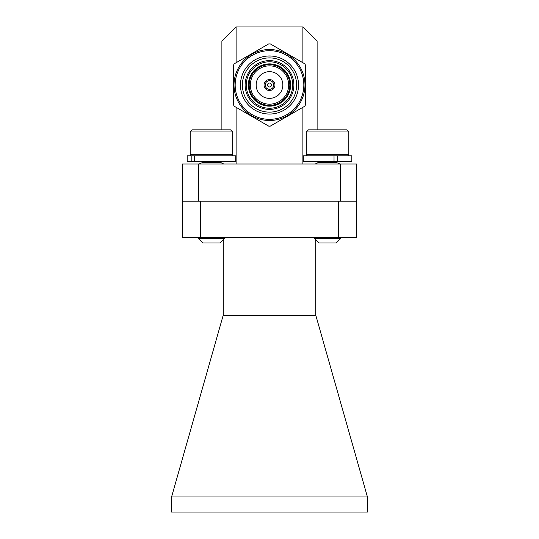 <?xml version="1.0" encoding="UTF-8"?>
<svg xmlns="http://www.w3.org/2000/svg" width="539" height="539" viewBox="0 0 539 539"><rect width="100%" height="100%" fill="white"/><g stroke="black" fill="none" stroke-linecap="round" stroke-linejoin="round"><path stroke-width="0.81" d="M171.564 496.958L171.564 512.05L367.436 512.05L367.436 496.958L171.564 496.958L223.267 315.032L223.267 239.774M315.733 239.774L315.733 315.032L367.436 496.958M356.596 201.148L340.338 201.148L356.596 201.148L356.596 163.984L198.662 163.984L198.662 201.148L182.404 201.148L182.404 237.726L356.596 237.726L356.596 201.148L356.596 237.726M314.56 238.602L340.574 238.602L336.215 242.954L318.913 242.954L314.56 238.602L316.508 237.726L315.733 238.07L315.733 237.726M223.267 237.726L223.267 238.07L222.492 237.726L224.44 238.602L198.426 238.602L200.38 237.726L198.426 238.602L202.785 242.954L220.087 242.954L224.44 238.602M315.814 315.308L223.186 315.308M200.69 237.726L200.69 201.148L338.31 201.148L338.31 237.726M304.71 63.777A41.119 41.119 0 0 1 305.498 65.145L305.498 104.889A41.119 41.119 0 0 1 304.71 106.257L270.288 126.133A41.119 41.119 0 0 1 268.712 126.133L234.29 106.257A41.119 41.119 0 0 1 233.502 104.889L233.502 65.145A41.119 41.119 0 0 1 234.29 63.777L268.712 43.902A41.119 41.119 0 0 1 270.288 43.902L304.71 63.777M198.662 163.984L182.404 163.984L182.404 201.148L340.338 201.148L340.338 163.984M236.109 62.719L236.109 26.95L221.886 41.173L221.886 129.845M221.886 161.66L221.886 163.176L220.667 162.63L220.667 162.104L221.657 161.66M236.109 107.308L236.109 163.984M236.109 26.95L302.891 26.95L302.891 62.719M302.891 107.308L302.891 163.984M302.891 26.95L317.114 41.173L317.114 129.845M317.114 161.66L317.114 163.176L318.333 162.63L336.801 162.63L336.801 162.104L337.791 161.66M293.89 85.014A24.39 24.39 0 0 1 257.305 106.136A24.39 24.39 0 0 1 257.305 63.898A24.39 24.39 0 0 1 293.89 85.014M292.724 85.014A23.224 23.224 0 0 1 257.885 105.132A23.224 23.224 0 0 1 257.885 64.902A23.224 23.224 0 0 1 292.724 85.014M290.636 85.014A21.136 21.136 0 0 1 258.929 103.32A21.136 21.136 0 0 1 258.929 66.715A21.136 21.136 0 0 1 290.636 85.014M289.82 85.014A20.32 20.32 0 0 1 259.34 102.619A20.32 20.32 0 0 1 259.34 67.415A20.32 20.32 0 0 1 289.82 85.014M288.661 85.014A19.161 19.161 0 0 1 259.919 101.608A19.161 19.161 0 0 1 259.919 68.419A19.161 19.161 0 0 1 288.661 85.014M282.854 85.014A13.354 13.354 0 0 1 262.823 96.575A13.354 13.354 0 0 1 262.823 73.452A13.354 13.354 0 0 1 282.854 85.014M274.957 85.014A5.457 5.457 0 0 1 266.771 89.743A5.457 5.457 0 0 1 266.771 80.291A5.457 5.457 0 0 1 274.957 85.014M273.799 85.014A4.299 4.299 0 0 1 267.351 88.74A4.299 4.299 0 0 1 267.351 81.295A4.299 4.299 0 0 1 273.799 85.014M271.474 85.014A1.974 1.974 0 0 1 268.51 86.725A1.974 1.974 0 0 1 268.51 83.309A1.974 1.974 0 0 1 271.474 85.014M304.986 85.014A35.486 35.486 0 0 1 251.753 115.75A35.486 35.486 0 0 1 251.753 54.284A35.486 35.486 0 0 1 304.986 85.014M303.828 85.014A34.328 34.328 0 0 1 252.34 114.746A34.328 34.328 0 0 1 252.34 55.288A34.328 34.328 0 0 1 303.828 85.014M298.532 85.014A29.032 29.032 0 0 1 254.981 110.158A29.032 29.032 0 0 1 254.981 59.869A29.032 29.032 0 0 1 298.532 85.014M296.618 85.014A27.118 27.118 0 0 1 255.944 108.501A27.118 27.118 0 0 1 255.944 61.534A27.118 27.118 0 0 1 296.618 85.014M220.667 162.63L202.199 162.63L202.199 162.104L220.667 162.104L220.667 162.63L223.692 163.984M192.308 129.845L190.179 131.967L192.308 129.845L230.564 129.845L232.686 131.967L190.179 131.967L190.179 154.794L232.686 154.794L232.686 131.967M191.244 155.859L190.179 154.794M191.857 161.66L235.705 161.66L235.705 155.859L187.161 155.859L187.161 161.66L191.857 161.66L191.857 155.859M194.384 161.66L194.384 155.859M315.308 163.984L318.333 162.63L318.333 162.104L336.801 162.104M336.801 162.63L339.819 163.984L336.801 162.63M338.62 237.726L340.574 238.602L338.62 237.726M306.314 131.967L308.436 129.845L346.692 129.845L348.821 131.967L306.314 131.967L306.314 154.794L348.821 154.794L348.821 131.967L348.821 154.794L347.756 155.859M307.378 155.859L306.314 154.794M337.657 155.859L337.657 161.66L351.839 161.66L351.839 155.859L303.295 155.859L303.295 161.66L334.025 161.66L334.025 155.859M346.692 129.845L348.821 131.967M337.657 161.66L334.025 161.66M202.199 162.104L201.209 161.66M202.199 162.63L199.181 163.984L202.199 162.63M231.622 155.859L232.686 154.794M318.333 162.104L317.343 161.66"/></g></svg>
